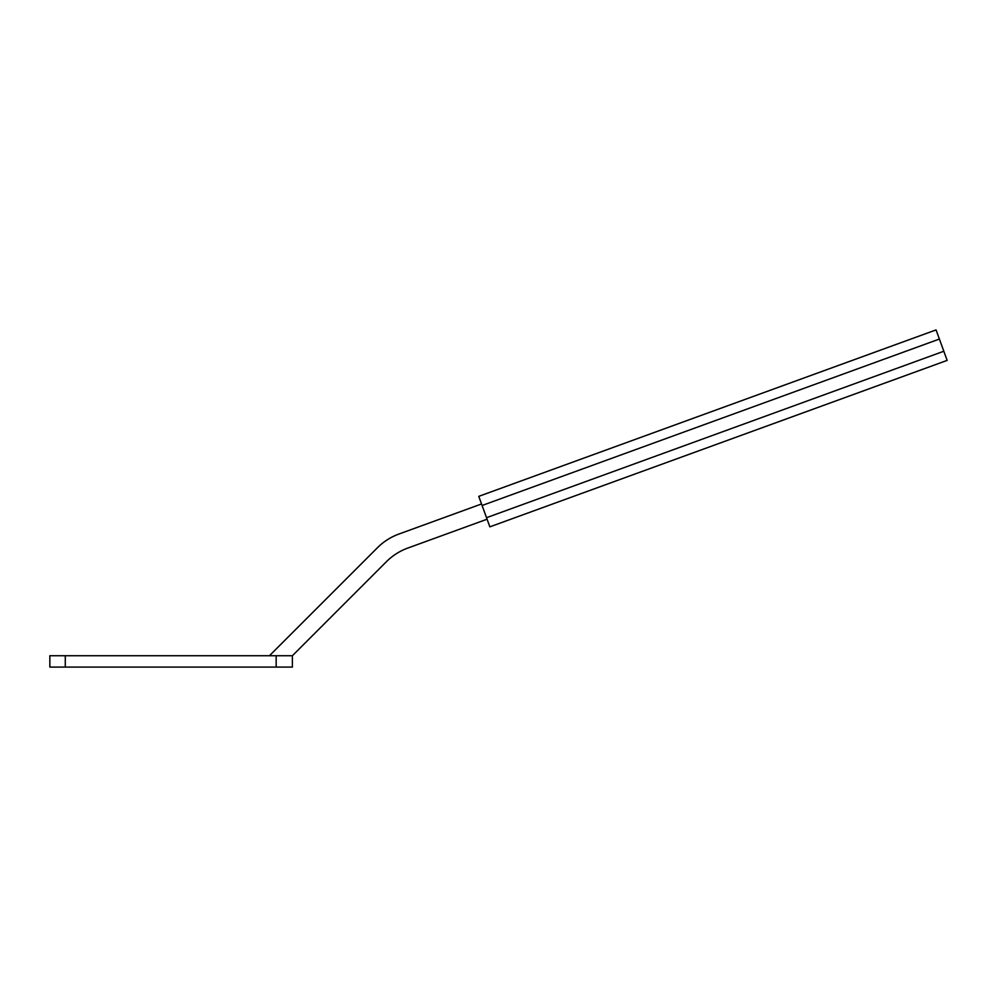 <?xml version="1.0" encoding="UTF-8"?>
<svg xmlns="http://www.w3.org/2000/svg" width="997" height="997" viewBox="0 0 997 997"><rect width="100%" height="100%" fill="white"/><g stroke="black" fill="none" stroke-linecap="round" stroke-linejoin="round"><path stroke-width="1.5" d="M65.279 667.093L276.169 667.093L276.169 655.739L65.279 655.739L65.279 667.093L65.279 655.739L49.85 655.739L49.85 667.093L65.279 667.093M276.169 655.739L292.383 655.739L292.383 667.093L276.169 667.093M487.084 519.213L407.81 548.063A58.536 58.536 0 0 0 386.437 561.685L292.383 655.739M269.439 655.739L377.514 547.665A58.536 58.536 0 0 1 398.887 534.056L481.526 503.971M482.087 505.491L489.851 526.84L947.15 360.391L943.823 351.243L936.058 329.907L478.759 496.356L482.087 505.491L939.386 339.055M489.851 526.84L867.938 389.229M922.823 369.251L947.15 360.391M910.622 373.688C926.475 367.918 926.475 367.918 910.622 373.688L880.139 384.78C864.237 390.575 864.237 390.575 880.139 384.78M899.531 343.205L911.719 338.768M486.524 517.692L943.823 351.243"/></g></svg>
